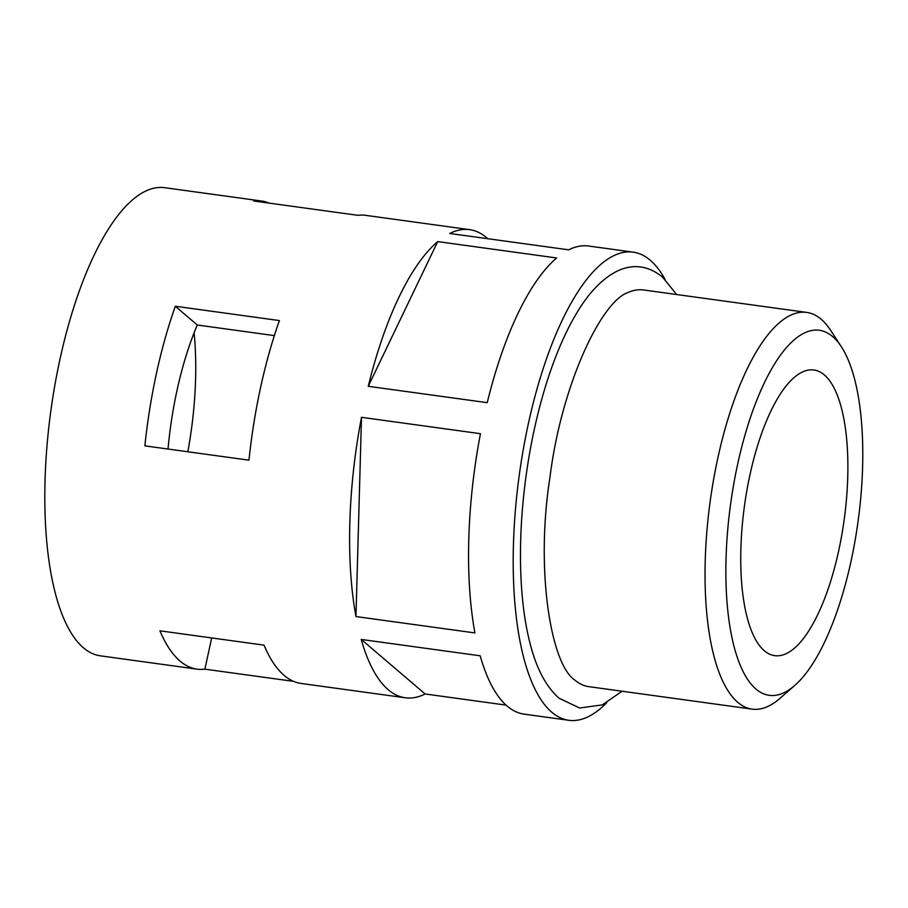 <?xml version="1.0" encoding="UTF-8"?>
<svg xmlns="http://www.w3.org/2000/svg" width="908" height="908" viewBox="0 0 908 908"><rect width="100%" height="100%" fill="white"/><g stroke="black" fill="none" stroke-linecap="round" stroke-linejoin="round"><path stroke-width="1.36" d="M574.582 679.899A200.225 69.916 97.8 0 0 574.719 680.013A200.225 69.916 97.8 0 0 588.94 686.675L752.153 709.137A200.225 69.916 -82.2 0 1 737.693 702.27A200.225 69.916 -82.2 0 1 713.597 479.526A200.225 69.916 -82.2 0 1 806.735 312.42A200.225 69.916 -82.2 0 1 821.195 319.287A200.225 69.916 -82.2 0 1 830.582 330.262L841.364 346.754A184.211 64.32 97.8 0 0 832.727 336.652A184.211 64.32 97.8 0 0 737.602 464.442A184.211 64.32 97.8 0 0 755.899 689.002A184.211 64.32 97.8 0 0 794.761 685.438A184.211 64.32 97.8 0 0 858.037 521.589A184.211 64.32 97.8 0 0 841.364 346.754M794.761 685.438L779.927 698.4A200.225 69.916 -82.2 0 1 752.153 709.137M764.252 650.707A144.168 50.337 -82.2 0 1 746.898 490.331A144.168 50.337 -82.2 0 1 813.965 370.01A144.168 50.337 -82.2 0 1 824.373 374.947A144.168 50.337 -82.2 0 1 841.727 535.323A144.168 50.337 -82.2 0 1 774.66 655.644A144.168 50.337 -82.2 0 1 764.252 650.707M274.352 335.608L197.297 325.007A169.796 59.292 97.8 0 0 168.014 449.04M606.771 702.69A236.262 82.503 -82.2 0 1 568.805 720.282A236.262 82.503 -82.2 0 1 551.746 712.19A236.262 82.503 -82.2 0 1 523.303 449.346A236.262 82.503 -82.2 0 1 633.216 252.163A236.262 82.503 -82.2 0 1 650.276 260.256A236.262 82.503 -82.2 0 1 665.019 279.358M361.225 639.436L425.148 693.973A236.262 82.503 97.8 0 1 405.24 697.775A236.262 82.503 97.8 0 1 388.181 689.683A236.262 82.503 97.8 0 1 361.225 639.436L480.184 655.803A236.262 82.503 97.8 0 0 507.129 706.049A236.262 82.503 97.8 0 0 524.188 714.153L568.805 720.282M425.148 693.973L506.051 705.107M293.613 681.363L204.879 669.162A236.262 82.503 -82.2 0 1 197.059 669.139A236.262 82.503 -82.2 0 1 180 661.035A236.262 82.503 -82.2 0 1 159.944 630.822L264.035 645.145A236.262 82.503 97.8 0 0 284.091 675.359A236.262 82.503 97.8 0 0 301.15 683.463L405.24 697.775M197.059 669.139L100.413 655.837A236.262 82.503 -82.2 0 1 83.354 647.745A236.262 82.503 -82.2 0 1 54.911 384.901A236.262 82.503 -82.2 0 1 164.825 187.718L261.481 201.008A236.262 82.503 -82.2 0 1 269.006 203.108M487.789 238.702A236.262 82.503 97.8 0 0 486.711 237.748A236.262 82.503 97.8 0 0 469.652 229.656A236.262 82.503 97.8 0 0 449.744 233.469L568.703 249.836A236.262 82.503 97.8 0 1 588.611 246.023L633.216 252.163M622.082 691.238L602.242 704.892L579.622 708.024L558.953 698.15C545.89 686.425 536.231 668.084 529.988 643.114A216.626 75.648 -82.2 0 1 575.002 315.984C587.941 293.284 602.435 278.12 618.484 270.493C633.909 263.717 648.539 265.885 662.397 276.963L676.676 294.521M806.735 312.42L643.534 289.97A200.225 69.916 97.8 0 0 628.041 292.535C601.278 301.252 561.371 385.185 549.976 477.222C535.311 569.895 550.77 663.703 574.548 679.865L574.719 680.013M469.652 229.656L365.561 215.332A236.262 82.503 97.8 0 0 357.752 215.309L253.661 200.986A236.262 82.503 -82.2 0 1 261.481 201.008M144.871 445.851A236.262 82.503 -82.2 0 1 175.312 306.246L279.403 320.569A236.262 82.503 97.8 0 0 248.962 460.174L144.871 445.851M556.672 257.974L437.713 241.596A236.262 82.503 97.8 0 0 368.262 386.297L487.221 402.664A236.262 82.503 97.8 0 1 556.672 257.974M480.457 433.695L361.498 417.317A236.262 82.503 97.8 0 0 355.959 616.555L474.918 632.921A236.262 82.503 97.8 0 1 480.457 433.695M194.096 332.816A169.796 59.292 -82.2 0 1 187.831 451.764M437.713 241.596L368.262 386.297M361.498 417.317L355.959 616.555M204.879 669.162L211.689 637.938M175.312 306.246L197.297 325.007"/></g></svg>
